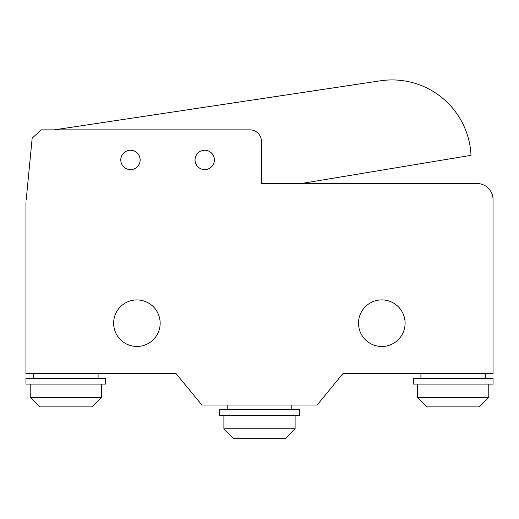 <?xml version="1.0" encoding="UTF-8"?>
<svg xmlns="http://www.w3.org/2000/svg" width="519" height="519" viewBox="0 0 519 519"><rect width="100%" height="100%" fill="white"/><g stroke="black" fill="none" stroke-linecap="round" stroke-linejoin="round"><path stroke-width="0.78" d="M130.47 169.609A9.686 9.686 0 0 0 140.156 159.93A9.686 9.686 0 0 0 130.47 150.244A9.686 9.686 0 0 0 120.791 159.93A9.686 9.686 0 0 0 130.47 169.609M204.726 169.609A9.686 9.686 0 0 0 214.412 159.93A9.686 9.686 0 0 0 204.726 150.244A9.686 9.686 0 0 0 195.04 159.93A9.686 9.686 0 0 0 204.726 169.609M136.899 299.93A23.264 23.264 0 0 0 113.635 323.194A23.264 23.264 0 0 0 136.899 346.458A23.264 23.264 0 0 0 160.163 323.194A23.264 23.264 0 0 0 136.899 299.93M381.802 346.491A23.297 23.297 0 0 0 405.099 323.194A23.297 23.297 0 0 0 381.802 299.898A23.297 23.297 0 0 0 358.506 323.194A23.297 23.297 0 0 0 381.802 346.491M26.229 199.588L32.178 138.132L41.28 129.86L249.976 129.86A11.437 11.437 0 0 1 261.414 141.298L261.414 183.531L477.026 183.531A16.018 16.018 0 0 1 493.044 199.549L493.05 373.661L342.89 373.661L317.141 405.021L201.859 405.021L176.116 373.661L25.95 373.661L25.95 202.501M54.216 129.86L380.725 80.75A79.011 79.011 0 0 1 471.012 155.337L301.221 183.531L261.414 183.531L261.414 141.298M488.775 384.105L488.775 397.398L417.574 397.398L427.066 406.89L479.284 406.89L488.775 397.398M417.574 384.105L417.574 397.398M485.453 373.661L485.453 378.409M420.896 373.661L420.896 378.409M493.05 378.409L493.05 384.105L413.299 384.105L413.299 378.409L493.05 378.409M223.897 415.466L223.897 428.759L233.394 438.25L285.606 438.25L295.103 428.759L295.103 415.466M227.218 405.021L227.218 409.77M291.782 405.021L291.782 409.77M219.628 409.77L219.628 415.466L299.372 415.466L299.372 409.77L219.628 409.77M223.897 428.759L295.103 428.759M30.225 384.105L30.225 397.398L39.716 406.89L91.934 406.89L101.426 397.398L101.426 384.105M33.547 373.661L33.547 378.409M98.104 373.661L98.104 378.409M25.95 378.409L25.95 384.105L105.701 384.105L105.701 378.409L25.95 378.409M30.225 397.398L101.426 397.398"/></g></svg>
